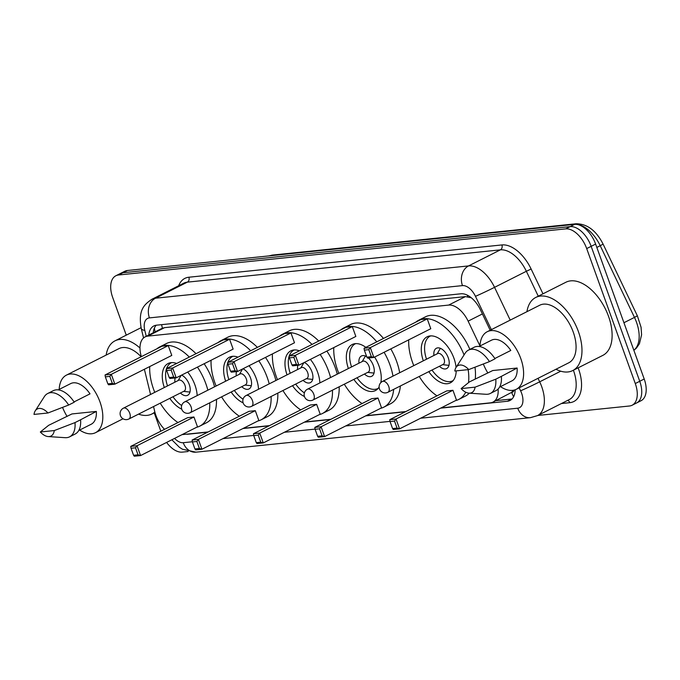 <?xml version="1.0" encoding="UTF-8"?>
<svg xmlns="http://www.w3.org/2000/svg" width="680" height="680" viewBox="0 0 680 680"><rect width="100%" height="100%" fill="white"/><g stroke="black" fill="none" stroke-linecap="round" stroke-linejoin="round"><path stroke-width="1.02" d="M153.527 406.572L154.802 411.782A22.763 12.894 -116.8 0 0 155.916 415.463A22.763 12.894 -116.8 0 0 164.552 429.326M513.17 390.286A22.763 12.894 63.2 0 1 511.428 392.488L511.666 392.462A7.59 4.301 -116.8 0 0 514.08 390.099M471.291 297.772L465.426 296.616L164.585 327.649L161.899 328.423L145.137 336.88A22.763 12.894 -116.8 0 0 140.862 354.9L141.295 356.677M441.048 407.923L490.373 402.841A22.763 12.894 -116.8 0 0 493.042 402.067L511.428 392.488M144.381 369.265L150.56 394.468M479.969 345.95L468.129 321.147A22.763 12.894 -116.8 0 0 448.638 305.082L147.806 336.115A22.763 12.894 -116.8 0 0 145.137 336.88M493.042 402.067A22.763 12.894 -116.8 0 0 498.125 389.019M182.044 434.639L208.182 431.945M243.398 428.315L269.535 425.62M304.75 421.982L330.888 419.288M366.103 415.659L405.832 411.561M186.32 434.197A22.763 12.894 -116.8 0 0 188.062 434.188L207.757 432.157M126.259 335.163L112.684 297.475A22.763 12.894 63.2 0 1 115.846 275.774A22.763 12.894 63.2 0 1 118.507 275L565.683 228.879A22.763 12.894 63.2 0 1 586.696 248.582L635.281 383.537A22.763 12.894 63.2 0 1 632.119 405.238A22.763 12.894 63.2 0 1 629.45 406.002L537.795 415.454M160.837 431.205L154.215 412.82M188.122 451.529L182.282 452.123A22.763 12.894 63.2 0 1 166.608 442.433M632.119 405.238L641.044 400.724A22.763 12.894 63.2 0 0 644.207 379.024L595.62 244.077A22.763 12.894 63.2 0 0 574.617 224.375L127.441 270.495A22.763 12.894 63.2 0 0 124.78 271.269L120.309 273.522A22.763 12.894 63.2 0 1 122.978 272.748L570.154 226.627A22.763 12.894 63.2 0 1 591.158 246.33L639.744 381.276A22.763 12.894 63.2 0 1 636.582 402.985A22.763 12.894 63.2 0 0 639.744 381.276L591.158 246.33A22.763 12.894 63.2 0 0 570.154 226.627L122.978 272.748A22.763 12.894 63.2 0 0 120.309 273.522L115.846 275.774M242.973 428.527L269.11 425.833M304.325 422.203L330.454 419.5M365.678 415.871L405.407 411.774M440.623 408.144L507.339 401.26A22.763 12.894 -116.8 0 0 510 400.495A22.763 12.894 -116.8 0 0 515.159 389.776M490.178 330.233L480.445 309.842A22.763 12.894 -116.8 0 0 460.955 293.786L156.502 325.185A22.763 12.894 -116.8 0 0 153.841 325.95A22.763 12.894 -116.8 0 0 148.775 335.053M512.04 398.981A22.763 12.894 63.2 0 1 511.802 399.007L495.848 400.648M153.238 332.8A22.763 12.894 63.2 0 1 156.264 325.21M154.844 411.969A40.97 23.205 63.2 0 1 151.904 413.993A40.97 23.205 63.2 0 1 138.542 414.128M59.177 389.411A32.24 18.258 63.2 0 1 66.453 375.113A32.24 18.258 63.2 0 1 99.985 401.94A32.24 18.258 63.2 0 1 95.506 432.684A32.24 18.258 63.2 0 1 79.688 430.049M67.073 416.406A32.24 18.258 63.2 0 1 62.56 407.397M74.052 401.914L90.015 393.856A22.763 12.894 63.2 0 0 70.728 383.579L58.251 389.878M34 414.426A15.173 8.593 63.2 0 1 35.224 410.873A15.173 8.593 63.2 0 1 47.965 412.99L34 414.426M35.224 410.873L44.387 396.576A24.276 13.753 63.2 0 1 47.719 393.499A24.276 13.753 63.2 0 1 68.663 405.025L74.247 402.203A24.276 13.753 63.2 0 0 53.295 390.677L47.719 393.499M47.965 412.99L68.663 405.025M40.324 431.995L54.289 430.559A15.173 8.593 63.2 0 1 48.195 436.568A15.173 8.593 63.2 0 1 40.324 431.995L48.645 425.315L71.953 413.942L96.339 411.425A22.763 12.894 63.2 0 1 91.239 424.218L78.761 430.508M96.339 411.425L80.572 419.781A24.276 13.753 63.2 0 1 75.174 434.019L69.598 436.84A24.276 13.753 63.2 0 1 65.135 437.682L48.195 436.568M66.453 375.113L118.915 348.636A32.24 18.258 63.2 0 1 141.134 356.762M106.139 355.087A40.97 23.205 63.2 0 1 114.988 340.85A40.97 23.205 63.2 0 1 139.978 348.015M80.572 419.781L74.996 422.594A24.276 13.753 63.2 0 1 69.598 436.84M74.996 422.594L54.289 430.559M197.455 367.115A44.379 25.134 63.2 0 1 205.895 383.843A44.379 25.134 63.2 0 1 207.859 390.184M209.763 402.824A44.379 25.134 63.2 0 1 199.733 426.156A44.379 25.134 63.2 0 1 196.554 427.32M177.981 422.543A44.379 25.134 63.2 0 1 160.242 403.18M154.768 392.343A44.379 25.134 63.2 0 1 153.578 389.24A44.379 25.134 63.2 0 1 149.727 366.562M204.153 363.732A44.379 25.134 63.2 0 1 212.594 380.46A44.379 25.134 63.2 0 1 214.557 386.809M216.461 399.44A44.379 25.134 63.2 0 1 206.431 422.781L199.733 426.156M164.322 387.524A25.797 14.612 63.2 0 1 168.113 363.511A25.797 14.612 63.2 0 1 176.647 363.469M187.671 372.053A25.797 14.612 63.2 0 1 194.939 384.974A25.797 14.612 63.2 0 1 197.174 395.582M193.953 417.001L187.689 417.648L130.756 446.386L137.02 445.74L193.953 417.001L197.489 426.844L140.565 455.575L134.3 456.221L133.578 455.285L138.048 454.827L135.516 447.797L131.044 448.264L133.578 455.285M156.918 348.789A44.379 25.134 63.2 0 1 159.74 346.919A44.379 25.134 63.2 0 1 189.32 357.076M181.747 409.164A25.797 14.612 63.2 0 1 169.796 398.352M168.24 345.593L161.976 346.239L105.052 374.969L111.307 374.323L168.24 345.593L171.785 355.427L114.852 384.166L108.596 384.812L107.865 383.877L112.336 383.418L109.803 376.388L105.332 376.848L107.865 383.877M159.74 346.919L166.439 343.536A44.379 25.134 63.2 0 1 196.019 353.694M135.516 447.797L137.02 445.74L140.565 455.575L138.048 454.827M109.803 376.388L111.307 374.323L114.852 384.166L112.336 383.418M105.052 374.969L105.332 376.848M130.756 446.386L131.044 448.264M181.688 405.543A25.032 14.178 63.2 0 1 172.983 396.746M180.395 393.006A11.382 6.443 -116.8 0 0 187.655 395.293A11.382 6.443 -116.8 0 0 189.236 384.438A11.382 6.443 -116.8 0 0 181.585 375.122M175.159 377.944A11.382 6.443 -116.8 0 0 174.921 382.168M167.51 385.909A25.032 14.178 63.2 0 1 166.447 368.925M166.566 368.56A25.032 14.178 63.2 0 1 171.249 362.78A25.032 14.178 63.2 0 1 171.623 362.601L171.249 362.78M128.885 418.999L184.144 391.111A6.069 3.434 -116.8 0 0 184.986 385.322A6.069 3.434 -116.8 0 0 178.679 380.273L123.42 408.17A6.069 6.069 0 0 0 126.778 419.62A6.069 6.069 0 0 0 128.885 418.999A6.069 3.434 -116.8 0 0 129.736 413.219A6.069 3.434 -116.8 0 0 124.134 407.957A6.069 3.434 -116.8 0 0 123.42 408.17M526.932 311.678A40.97 23.205 63.2 0 1 535.781 297.44A40.97 23.205 63.2 0 1 578.383 331.525A40.97 23.205 63.2 0 1 572.696 370.583A40.97 23.205 63.2 0 1 555.985 369.249M535.781 297.44L565.921 282.234A40.97 23.205 63.2 0 1 608.524 316.31A40.97 23.205 63.2 0 1 602.837 355.376L572.696 370.583M479.969 346.01A32.24 18.258 63.2 0 1 487.245 331.712A32.24 18.258 63.2 0 1 520.778 358.538A32.24 18.258 63.2 0 1 516.298 389.283A32.24 18.258 63.2 0 1 500.48 386.639M487.866 372.997A32.24 18.258 63.2 0 1 483.344 363.995M487.245 331.712L539.707 305.235A32.24 18.258 63.2 0 1 573.24 332.052A32.24 18.258 63.2 0 1 568.769 362.797L516.298 389.283M494.844 358.504L510.808 350.455A22.763 12.894 63.2 0 0 491.521 340.178L479.043 346.477M454.792 371.025A15.173 8.593 63.2 0 1 456.017 367.472A15.173 8.593 63.2 0 1 468.758 369.58L454.792 371.025M456.017 367.472L465.179 353.175A24.276 13.753 63.2 0 1 468.512 350.089A24.276 13.753 63.2 0 1 489.456 361.624L495.04 358.802A24.276 13.753 63.2 0 0 474.087 347.276L468.512 350.089M468.758 369.58L489.456 361.624M461.116 388.594L475.082 387.158A15.173 8.593 63.2 0 1 468.988 393.159A15.173 8.593 63.2 0 1 461.116 388.594L469.438 381.905L492.745 370.541L517.131 368.024A22.763 12.894 63.2 0 1 512.031 380.817L499.554 387.107M517.131 368.024L501.364 376.372A24.276 13.753 63.2 0 1 495.966 390.618L490.382 393.44A24.276 13.753 63.2 0 1 485.928 394.281L468.988 393.159M501.364 376.372L495.779 379.194A24.276 13.753 63.2 0 1 490.382 393.44M495.779 379.194L475.082 387.158M258.808 360.782A44.379 25.134 63.2 0 1 267.249 377.51A44.379 25.134 63.2 0 1 269.212 383.86M271.116 396.491A44.379 25.134 63.2 0 1 261.086 419.832A44.379 25.134 63.2 0 1 257.907 420.988M239.334 416.219A44.379 25.134 63.2 0 1 221.595 396.848M216.121 386.01A44.379 25.134 63.2 0 1 214.931 382.908A44.379 25.134 63.2 0 1 211.081 360.238M265.506 357.399A44.379 25.134 63.2 0 1 273.947 374.136A44.379 25.134 63.2 0 1 275.91 380.477M277.814 393.108A44.379 25.134 63.2 0 1 267.784 416.449L261.086 419.832M225.675 381.191A25.797 14.612 63.2 0 1 229.466 357.187A25.797 14.612 63.2 0 1 238 357.144M249.025 365.721A25.797 14.612 63.2 0 1 256.292 378.641A25.797 14.612 63.2 0 1 258.527 389.249M255.306 410.677L249.042 411.324L192.108 440.054L198.373 439.408L255.306 410.677L258.842 420.512L201.918 449.25L195.653 449.896L194.922 448.962L199.401 448.502L196.869 441.473L192.397 441.932L194.922 448.962M218.272 342.465A44.379 25.134 63.2 0 1 221.094 340.595A44.379 25.134 63.2 0 1 250.674 350.744M243.1 402.841A25.797 14.612 63.2 0 1 231.149 392.028M229.594 339.26L223.329 339.906L166.405 368.645L172.66 367.999L229.594 339.26L233.138 349.103L176.205 377.842L169.941 378.479L169.218 377.553L173.689 377.085L171.156 370.056L166.685 370.524L169.218 377.553M221.094 340.595L227.792 337.212A44.379 25.134 63.2 0 1 257.372 347.37M196.869 441.473L198.373 439.408L201.918 449.25L199.401 448.502M171.156 370.056L172.66 367.999L176.205 377.842L173.689 377.085M166.405 368.645L166.685 370.524M192.108 440.054L192.397 441.932M243.041 399.211A25.032 14.178 63.2 0 1 234.337 390.422M241.749 386.682A11.382 6.443 -116.8 0 0 249.007 388.96A11.382 6.443 -116.8 0 0 250.588 378.114A11.382 6.443 -116.8 0 0 242.939 368.798M236.512 371.62A11.382 6.443 -116.8 0 0 236.275 375.844M228.862 379.584A25.032 14.178 63.2 0 1 227.8 362.593M227.919 362.236A25.032 14.178 63.2 0 1 232.602 356.456A25.032 14.178 63.2 0 1 232.976 356.277M190.238 412.675L245.497 384.786A6.069 3.434 -116.8 0 0 246.338 378.998A6.069 3.434 -116.8 0 0 240.031 373.949L184.773 401.837A6.069 6.069 0 0 0 188.131 413.296A6.069 6.069 0 0 0 190.238 412.675A6.069 3.434 -116.8 0 0 191.089 406.887A6.069 3.434 -116.8 0 0 185.478 401.633A6.069 3.434 -116.8 0 0 184.773 401.837M320.161 354.458A44.379 25.134 63.2 0 1 328.601 371.186A44.379 25.134 63.2 0 1 330.565 377.527M332.469 390.167A44.379 25.134 63.2 0 1 322.439 413.5A44.379 25.134 63.2 0 1 319.251 414.664M300.688 409.887A44.379 25.134 63.2 0 1 282.948 390.524M277.474 379.686A44.379 25.134 63.2 0 1 276.284 376.584A44.379 25.134 63.2 0 1 272.433 353.906M326.859 351.075A44.379 25.134 63.2 0 1 335.3 367.803A44.379 25.134 63.2 0 1 337.263 374.153M339.167 386.784A44.379 25.134 63.2 0 1 329.137 410.125L322.439 413.5M287.028 374.867A25.797 14.612 63.2 0 1 290.819 350.854A25.797 14.612 63.2 0 1 299.353 350.812M310.377 359.397A25.797 14.612 63.2 0 1 317.645 372.317A25.797 14.612 63.2 0 1 319.88 382.925M316.65 404.345L310.394 404.991L253.462 433.729L259.726 433.083L316.65 404.345L320.195 414.188L263.271 442.918L257.006 443.564L256.275 442.629L260.754 442.17L258.221 435.14L253.75 435.608L256.275 442.629M279.625 336.132A44.379 25.134 63.2 0 1 282.447 334.262A44.379 25.134 63.2 0 1 312.026 344.42M304.453 396.508A25.797 14.612 63.2 0 1 292.502 385.696M290.947 332.936L284.682 333.582L227.757 362.312L234.013 361.666L290.947 332.936L294.491 342.771L237.558 371.51L231.293 372.155L230.571 371.221L235.042 370.762L232.509 363.732L228.038 364.191L230.571 371.221M282.447 334.262L289.144 330.888A44.379 25.134 63.2 0 1 318.725 341.037M258.221 435.14L259.726 433.083L263.271 442.918L260.754 442.17M232.509 363.732L234.013 361.666L237.558 371.51L235.042 370.762M227.757 362.312L228.038 364.191M253.462 433.729L253.75 435.608M304.394 392.887A25.032 14.178 63.2 0 1 295.681 384.089M303.101 380.35A11.382 6.443 -116.8 0 0 310.361 382.636A11.382 6.443 -116.8 0 0 311.942 371.781A11.382 6.443 -116.8 0 0 304.283 362.466M297.865 365.287A11.382 6.443 -116.8 0 0 297.627 369.512M290.216 373.252A25.032 14.178 63.2 0 1 289.144 356.269M289.272 355.903A25.032 14.178 63.2 0 1 293.947 350.124A25.032 14.178 63.2 0 1 294.329 349.945L293.947 350.124M251.591 406.342L306.85 378.454A6.069 3.434 -116.8 0 0 307.692 372.666A6.069 3.434 -116.8 0 0 301.385 367.616L246.126 395.513A6.069 6.069 0 0 0 249.483 406.963A6.069 6.069 0 0 0 251.591 406.342A6.069 3.434 -116.8 0 0 252.433 400.562A6.069 3.434 -116.8 0 0 246.831 395.301A6.069 3.434 -116.8 0 0 246.126 395.513M384.098 352.282A44.379 25.134 63.2 0 1 389.954 364.854A44.379 25.134 63.2 0 1 392.989 376.116M393.677 389.368A44.379 25.134 63.2 0 1 383.792 407.175A44.379 25.134 63.2 0 1 380.604 408.332M362.041 403.563A44.379 25.134 63.2 0 1 344.301 384.192M338.827 373.354A44.379 25.134 63.2 0 1 337.637 370.251A44.379 25.134 63.2 0 1 333.786 347.582M390.796 348.899A44.379 25.134 63.2 0 1 396.652 361.479A44.379 25.134 63.2 0 1 399.687 372.742M400.375 385.985A44.379 25.134 63.2 0 1 390.49 403.793L383.792 407.175M348.381 368.534A25.797 14.612 63.2 0 1 352.172 344.53A25.797 14.612 63.2 0 1 365.84 347.352M374.612 357.068A25.797 14.612 63.2 0 1 378.998 365.984A25.797 14.612 63.2 0 1 380.791 382.653M378.003 398.021L371.748 398.667L314.815 427.397L321.079 426.751L378.003 398.021L381.548 407.855L324.624 436.594L318.359 437.24L317.628 436.305L322.099 435.846L319.575 428.817L315.103 429.275L317.628 436.305M340.969 329.808A44.379 25.134 63.2 0 1 343.8 327.938A44.379 25.134 63.2 0 1 376.788 341.827M379.091 387.082A25.797 14.612 63.2 0 1 375.42 390.583A25.797 14.612 63.2 0 1 353.855 379.372M352.3 326.604L346.035 327.25L289.111 355.988L295.366 355.342L352.3 326.604L355.844 336.447L298.911 365.185L292.647 365.832L291.924 364.897L296.395 364.429L293.862 357.399L289.391 357.867L291.924 364.897M343.8 327.938L350.498 324.555A44.379 25.134 63.2 0 1 383.486 338.445M319.575 428.817L321.079 426.751L324.624 436.594L322.099 435.846M293.862 357.399L295.366 355.342L298.911 365.185L296.395 364.429M289.111 355.988L289.391 357.867M314.815 427.397L315.103 429.275M378.233 388.297A25.032 14.178 63.2 0 1 377.868 388.493A25.032 14.178 63.2 0 1 357.034 377.765M364.454 374.025A11.382 6.443 -116.8 0 0 371.714 376.303A11.382 6.443 -116.8 0 0 373.295 365.457A11.382 6.443 -116.8 0 0 368.433 358.012M366.699 356.702A11.382 6.443 -116.8 0 0 361.454 355.988A11.382 6.443 -116.8 0 0 358.98 363.188M351.569 366.928A25.032 14.178 63.2 0 1 355.3 343.8A25.032 14.178 63.2 0 1 355.683 343.621M312.945 400.019L368.203 372.13A6.069 3.434 -116.8 0 0 369.045 366.341A6.069 3.434 -116.8 0 0 362.729 361.293L307.479 389.181A6.069 6.069 0 0 0 310.837 400.639A6.069 6.069 0 0 0 312.945 400.019A6.069 3.434 -116.8 0 0 313.786 394.23A6.069 3.434 -116.8 0 0 308.185 388.977A6.069 3.434 -116.8 0 0 307.479 389.181M468.146 369.648A44.379 25.134 63.2 0 1 468.52 382.627M465.74 392.216A44.379 25.134 63.2 0 1 458.737 399.44A44.379 25.134 63.2 0 1 455.558 400.605M436.985 395.837A44.379 25.134 63.2 0 1 419.245 376.465M413.772 365.627A44.379 25.134 63.2 0 1 412.582 362.525A44.379 25.134 63.2 0 1 408.731 339.847M474.98 367.217A44.379 25.134 63.2 0 1 475.235 379.066M469.336 393.184A44.379 25.134 63.2 0 1 465.435 396.066L458.737 399.44M423.325 360.808A25.797 14.612 63.2 0 1 427.116 336.796A25.797 14.612 63.2 0 1 453.942 358.258A25.797 14.612 63.2 0 1 456.067 367.396M452.956 390.286L446.692 390.932L389.759 419.671L396.024 419.024L452.956 390.286L456.492 400.129L399.568 428.859L393.303 429.505L392.581 428.57L397.052 428.111L394.519 421.082L390.048 421.549L392.581 428.57M415.922 322.074A44.379 25.134 63.2 0 1 418.744 320.203A44.379 25.134 63.2 0 1 464.066 354.918M456.204 370.88A25.797 14.612 63.2 0 1 450.364 382.849A25.797 14.612 63.2 0 1 428.8 371.637M427.244 318.877L420.979 319.524L364.055 348.253L370.311 347.607L427.244 318.877L430.788 328.721L373.855 357.45L367.6 358.096L366.868 357.161L371.339 356.702L368.806 349.673L364.335 350.132L366.868 357.161M418.744 320.203L425.442 316.829A44.379 25.134 63.2 0 1 469.88 349.401M394.519 421.082L396.024 419.024L399.568 428.859L397.052 428.111M368.806 349.673L370.311 347.607L373.855 357.45L371.339 356.702M364.055 348.253L364.335 350.132M389.759 419.671L390.048 421.549M452.812 380.766L453.16 380.587A25.032 14.178 63.2 0 1 452.812 380.766A25.032 14.178 63.2 0 1 431.987 370.03M439.399 366.291A11.382 6.443 -116.8 0 0 446.658 368.577A11.382 6.443 -116.8 0 0 448.239 357.723A11.382 6.443 -116.8 0 0 436.407 348.253A11.382 6.443 -116.8 0 0 433.925 355.453M426.513 359.193A25.032 14.178 63.2 0 1 430.253 336.065A25.032 14.178 63.2 0 1 430.627 335.886L430.253 336.065M387.889 392.284L443.147 364.395A6.069 3.434 -116.8 0 0 443.989 358.615A6.069 3.434 -116.8 0 0 437.682 353.566L382.423 381.454A6.069 6.069 0 0 0 385.781 392.904A6.069 6.069 0 0 0 387.889 392.284A6.069 3.434 -116.8 0 0 388.739 386.503A6.069 3.434 -116.8 0 0 383.137 381.25A6.069 3.434 -116.8 0 0 382.423 381.454M161.619 324.657A22.763 18.334 84.1 0 0 162.46 328.168M467.296 295.154A22.763 18.334 84.1 0 0 467.729 296.684M511.666 392.462A22.763 18.334 84.1 0 0 513.638 396.703M164.585 327.649L147.806 336.115M465.426 296.616L448.638 305.082M482.4 313.939L468.129 321.147M188.487 433.976L188.062 434.188M174.59 438.404A15.173 8.593 -116.8 0 0 183.243 442.706L192.372 441.762M171.862 439.781L179.401 447.304L182.444 449.233L195.959 452.166A15.173 12.223 -95.9 0 1 183.243 442.706M420.656 418.217L517.726 408.204A15.173 8.593 -116.8 0 0 521.611 393.227A15.173 8.593 -116.8 0 0 520.591 390.796L519.171 387.829M538.016 378.318L539.682 381.82A30.345 17.187 63.2 0 1 541.713 386.673A30.345 17.187 63.2 0 1 537.498 415.607L569.313 399.551A30.345 17.187 -116.8 0 0 573.529 370.608A30.345 17.187 -116.8 0 0 573.393 370.234M560.736 371.195L539.682 381.82A15.173 0.476 154.5 0 1 520.591 390.796M578.136 367.846A34.136 19.337 63.2 0 1 569.823 402.679L561.391 403.546M178.67 285.753A34.136 19.337 63.2 0 1 188.87 277.227L501.908 244.936A34.136 19.337 63.2 0 1 531.131 269.025L542.971 293.811M118.507 275L127.441 270.495M635.281 383.537L644.207 379.024M586.696 248.582L595.62 244.077M565.683 228.879L574.617 224.375M151.98 299.225A30.345 17.187 63.2 0 1 155.524 298.205L187.34 282.149A30.345 17.187 -116.8 0 0 183.787 283.169L151.98 299.225C143.76 304.75 138.108 310.326 141.227 328.398L143.565 337.951M491.368 329.63L475.456 296.319A15.173 8.593 -116.8 0 0 462.468 285.608L149.43 317.892A15.173 12.223 -95.9 0 1 155.524 298.205L468.571 265.914A30.345 17.187 63.2 0 1 494.547 287.334L526.362 271.277A30.345 17.187 -116.8 0 0 500.378 249.857L187.34 282.149A3.791 3.051 84.1 0 0 188.87 277.227M475.456 296.319A15.173 0.476 154.5 0 0 494.547 287.334L510.212 320.118M538.262 296.191L526.362 271.277L531.131 269.025M462.468 285.608A15.173 12.223 -95.9 0 1 468.571 265.914L500.378 249.857A3.791 3.051 84.1 0 0 501.908 244.936M149.43 317.892A15.173 8.593 -116.8 0 0 144.797 330.421L146.251 336.328M223.006 438.608L253.725 435.438M284.359 432.276L315.078 429.105M345.703 425.952L390.023 421.379M569.823 402.679A3.791 3.051 84.1 0 0 567.613 400.409M144.797 330.421A15.173 4.726 166.2 0 1 141.227 328.398M195.959 452.166L530.442 417.664A15.173 12.223 -95.9 0 1 517.726 408.204M511.802 399.007L507.339 401.26M270.402 255.748L270.7 255.603A7.59 6.112 -95.9 0 1 272.45 255.085L575.994 223.779A7.59 6.112 84.1 0 0 574.243 224.298L270.7 255.603A30.345 17.187 -116.8 0 0 269.135 255.884M575.994 223.779C587.12 223.746 596.156 230.52 603.101 244.111L600.219 245.709A30.345 17.187 -116.8 0 0 574.243 224.298L573.946 224.442M603.101 244.111L637.356 315.809L634.474 317.407L600.219 245.709L596.827 247.418M633.837 350.225A30.345 17.187 -116.8 0 0 634.474 317.407L623.934 322.728M154.394 328.083L155.023 331.899M530.442 417.664L537.498 415.607M268.796 255.918L272.45 255.085M637.356 315.809L641.078 327.284L641.58 334.806L639.446 343.706L636.446 348.092L633.862 350.276M151.904 413.993L154.972 412.445M95.506 432.684L123.037 418.786M114.988 340.85L141.057 327.683M183.6 391.391L189.958 392.062M178.135 380.553L181.194 375.317M244.953 385.058L251.311 385.738M239.487 374.221L242.548 368.993M306.306 378.734L312.664 379.406M300.841 367.897L303.9 362.661M367.659 372.402L374.017 373.082M362.185 361.565L365.423 356.048M442.603 364.675L448.962 365.347M437.138 353.838L440.368 348.313"/></g></svg>
